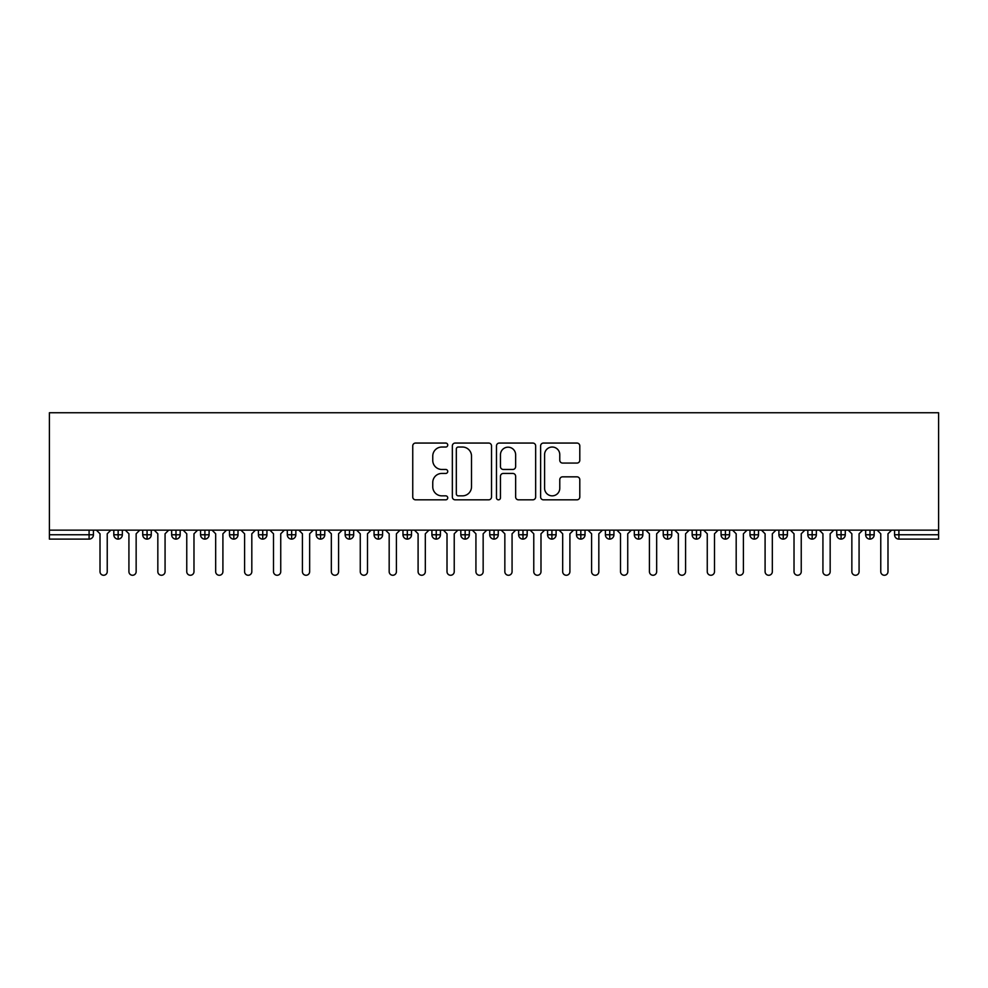 <?xml version="1.0" encoding="UTF-8"?>
<svg xmlns="http://www.w3.org/2000/svg" width="988" height="988" viewBox="0 0 988 988"><rect width="100%" height="100%" fill="white"/><g stroke="black" fill="none" stroke-linecap="round" stroke-linejoin="round"><path stroke-width="1.48" d="M447.737 445.045A1.988 1.988 0 0 0 445.749 443.056L415.59 443.056A2.841 2.841 0 0 0 412.749 445.897L412.749 496.989A2.841 2.841 0 0 0 415.59 499.829L445.749 499.829A1.988 1.988 0 0 0 447.737 497.841A1.988 1.988 0 0 0 445.749 495.853L441.846 495.853A9.077 9.077 0 0 1 432.756 486.775L432.756 482.514A9.077 9.077 0 0 1 441.846 473.437L445.749 473.437A1.988 1.988 0 0 0 447.737 471.449A1.988 1.988 0 0 0 445.749 469.461L441.846 469.461A9.077 9.077 0 0 1 432.756 460.371L432.756 456.123A9.077 9.077 0 0 1 441.846 447.033L445.749 447.033A1.988 1.988 0 0 0 447.737 445.045M576.955 463.076A2.841 2.841 0 0 0 579.795 460.235L579.795 445.897A2.841 2.841 0 0 0 576.955 443.056L543.462 443.056A2.841 2.841 0 0 0 540.621 445.897L540.621 496.989A2.841 2.841 0 0 0 543.462 499.829L576.955 499.829A2.841 2.841 0 0 0 579.795 496.989L579.795 479.674A2.841 2.841 0 0 0 576.955 476.834L562.617 476.834A2.841 2.841 0 0 0 559.776 479.674L559.776 488.257A7.595 7.595 0 0 1 552.193 495.853A7.595 7.595 0 0 1 544.598 488.257L544.598 454.628A7.595 7.595 0 0 1 552.193 447.033A7.595 7.595 0 0 1 559.776 454.628L559.776 460.235A2.841 2.841 0 0 0 562.617 463.076L576.955 463.076M49.4 530.148L49.4 412.737L938.6 412.737L938.6 530.148L49.4 530.148L49.4 534.767L89.093 534.767L89.093 530.148M491.518 445.897A2.841 2.841 0 0 0 488.677 443.056L455.184 443.056A2.841 2.841 0 0 0 452.343 445.897L452.343 496.989A2.841 2.841 0 0 0 455.184 499.829L488.677 499.829A2.841 2.841 0 0 0 491.518 496.989L491.518 445.897M499.323 443.056L532.816 443.056A2.841 2.841 0 0 1 535.657 445.897L535.657 496.989A2.841 2.841 0 0 1 532.816 499.829L518.478 499.829A2.841 2.841 0 0 1 515.637 496.989L515.637 476.265A2.841 2.841 0 0 0 512.809 473.437L503.3 473.437A2.841 2.841 0 0 0 500.459 476.265L500.459 497.841A1.988 1.988 0 0 1 498.471 499.829A1.988 1.988 0 0 1 496.482 497.841L496.482 445.897A2.841 2.841 0 0 1 499.323 443.056M93.428 534.767L89.093 534.767L89.093 539.115A4.335 4.335 0 0 0 93.428 534.767L93.428 530.148L93.428 534.767A4.335 4.335 0 0 1 89.093 539.115L49.4 539.115L49.4 534.767M938.6 530.148L938.6 539.115L898.907 539.115A4.335 4.335 0 0 1 894.572 534.767L894.572 530.148M118.152 530.148L118.152 539.115A4.335 4.335 0 0 1 113.818 534.767L113.818 530.148L113.818 534.767A4.335 4.335 0 0 0 118.152 539.115A4.335 4.335 0 0 0 122.339 534.78L122.339 530.148M147.064 530.148L147.064 539.115A4.335 4.335 0 0 1 142.729 534.767L142.729 530.148L142.729 534.767A4.335 4.335 0 0 0 147.064 539.115A4.335 4.335 0 0 0 151.263 534.78L151.263 530.148M175.988 530.148L175.988 539.115A4.335 4.335 0 0 1 171.653 534.767L171.653 530.148L171.653 534.767A4.335 4.335 0 0 0 175.988 539.115A4.335 4.335 0 0 0 180.174 534.78L180.174 530.148M204.899 530.148L204.899 539.115A4.335 4.335 0 0 1 200.564 534.767L200.564 530.148L200.564 534.767A4.335 4.335 0 0 0 204.899 539.115A4.335 4.335 0 0 0 209.098 534.78L209.098 530.148M233.823 530.148L233.823 539.115A4.335 4.335 0 0 1 229.475 534.767A4.335 4.335 0 0 0 233.823 539.115A4.335 4.335 0 0 1 229.475 534.767L229.475 530.148M238.009 530.148L238.009 534.767A4.335 4.335 0 0 1 233.823 539.115A4.335 4.335 0 0 0 238.009 534.78L229.475 534.767M262.734 530.148L262.734 539.115A4.335 4.335 0 0 1 258.399 534.767L258.399 530.148L258.399 534.767A4.335 4.335 0 0 0 262.734 539.115A4.335 4.335 0 0 0 266.933 534.78L266.933 530.148M291.658 530.148L291.658 539.115A4.335 4.335 0 0 1 287.31 534.767L287.31 530.148L287.31 534.767A4.335 4.335 0 0 0 291.658 539.115A4.335 4.335 0 0 0 295.844 534.78L295.844 530.148M320.569 530.148L320.569 539.115A4.335 4.335 0 0 1 316.234 534.767L316.234 530.148L316.234 534.767A4.335 4.335 0 0 0 320.569 539.115A4.335 4.335 0 0 0 324.768 534.78L324.768 530.148M349.493 530.148L349.493 539.115A4.335 4.335 0 0 1 345.145 534.767L345.145 530.148L345.145 534.767A4.335 4.335 0 0 0 349.493 539.115A4.335 4.335 0 0 0 353.679 534.78L353.679 530.148M378.404 530.148L378.404 539.115A4.335 4.335 0 0 1 374.069 534.767L374.069 530.148L374.069 534.767A4.335 4.335 0 0 0 378.404 539.115A4.335 4.335 0 0 0 382.603 534.78L382.603 530.148M407.315 530.148L407.315 539.115A4.335 4.335 0 0 1 402.981 534.767L402.981 530.148L402.981 534.767A4.335 4.335 0 0 0 407.315 539.115A4.335 4.335 0 0 0 411.514 534.78L411.514 530.148M436.239 530.148L436.239 539.115A4.335 4.335 0 0 1 431.904 534.767L431.904 530.148L431.904 534.767A4.335 4.335 0 0 0 436.239 539.115A4.335 4.335 0 0 0 440.426 534.78L440.426 530.148M465.15 530.148L465.15 539.115A4.335 4.335 0 0 1 460.816 534.767A4.335 4.335 0 0 0 465.15 539.115A4.335 4.335 0 0 1 460.816 534.767L460.816 530.148M469.349 530.148L469.349 534.78A4.335 4.335 0 0 1 465.15 539.115A4.335 4.335 0 0 0 469.349 534.78L460.816 534.767M494.074 539.115A4.335 4.335 0 0 1 489.739 534.767L489.739 530.148L489.739 534.767A4.335 4.335 0 0 0 494.074 539.115A4.335 4.335 0 0 0 498.261 534.78L498.261 530.148L498.261 534.767A4.335 4.335 0 0 1 494.074 539.115L494.074 534.767L498.261 534.767M522.985 530.148L522.985 539.115A4.335 4.335 0 0 1 518.651 534.767L518.651 530.148L518.651 534.767A4.335 4.335 0 0 0 522.985 539.115A4.335 4.335 0 0 0 527.184 534.78L527.184 530.148M551.909 530.148L551.909 539.115A4.335 4.335 0 0 1 547.574 534.767L547.574 530.148L547.574 534.767A4.335 4.335 0 0 0 551.909 539.115A4.335 4.335 0 0 0 556.096 534.78L556.096 530.148M580.821 530.148L580.821 534.767L576.486 534.767L576.486 530.148L576.486 534.767A4.335 4.335 0 0 0 580.821 539.115A4.335 4.335 0 0 0 585.019 534.78L585.019 530.148L585.019 534.767A4.335 4.335 0 0 1 580.821 539.115A4.335 4.335 0 0 1 576.486 534.767A4.335 4.335 0 0 0 580.821 539.115L580.821 534.767L585.019 534.767M609.744 530.148L609.744 539.115A4.335 4.335 0 0 1 605.397 534.767L605.397 530.148L605.397 534.767A4.335 4.335 0 0 0 609.744 539.115A4.335 4.335 0 0 0 613.931 534.78L613.931 530.148M638.656 530.148L638.656 539.115A4.335 4.335 0 0 1 634.321 534.767L634.321 530.148L634.321 534.767A4.335 4.335 0 0 0 638.656 539.115A4.335 4.335 0 0 0 642.855 534.78L642.855 530.148M667.579 530.148L667.579 539.115A4.335 4.335 0 0 1 663.232 534.767L663.232 530.148L663.232 534.767A4.335 4.335 0 0 0 667.579 539.115A4.335 4.335 0 0 0 671.766 534.78L671.766 530.148M696.491 530.148L696.491 539.115A4.335 4.335 0 0 1 692.156 534.767L692.156 530.148M700.69 530.148L700.69 534.767A4.335 4.335 0 0 1 696.491 539.115A4.335 4.335 0 0 0 700.69 534.78L692.156 534.767A4.335 4.335 0 0 0 696.491 539.115M725.414 539.115A4.335 4.335 0 0 1 721.067 534.767L721.067 530.148L721.067 534.767A4.335 4.335 0 0 0 725.414 539.115A4.335 4.335 0 0 0 729.601 534.78L729.601 530.148L729.601 534.767A4.335 4.335 0 0 1 725.414 539.115L725.414 534.767L729.601 534.767M754.326 530.148L754.326 539.115A4.335 4.335 0 0 1 749.991 534.767L749.991 530.148M758.525 530.148L758.525 534.767A4.335 4.335 0 0 1 754.326 539.115A4.335 4.335 0 0 0 758.525 534.78L749.991 534.767A4.335 4.335 0 0 0 754.326 539.115M783.237 530.148L783.237 539.115A4.335 4.335 0 0 1 778.902 534.767L778.902 530.148M787.436 530.148L787.436 534.78L787.436 530.148M812.161 530.148L812.161 539.115A4.335 4.335 0 0 1 807.826 534.767A4.335 4.335 0 0 0 812.161 539.115A4.335 4.335 0 0 1 807.826 534.767L807.826 530.148M816.347 530.148L816.347 534.78L816.347 530.148M841.072 530.148L841.072 539.115A4.335 4.335 0 0 1 836.737 534.767L836.737 530.148M845.271 530.148L845.271 534.78L845.271 530.148M869.996 530.148L869.996 539.115A4.335 4.335 0 0 1 865.661 534.767L865.661 530.148M874.182 530.148L874.182 534.767A4.335 4.335 0 0 1 869.996 539.115A4.335 4.335 0 0 0 874.182 534.78L865.661 534.767A4.335 4.335 0 0 0 869.996 539.115M494.074 530.148L494.074 534.767L489.739 534.767M725.414 530.148L725.414 534.767L721.067 534.767M783.237 539.115A4.335 4.335 0 0 0 787.436 534.78A4.335 4.335 0 0 1 783.237 539.115A4.335 4.335 0 0 1 778.902 534.767L787.436 534.767M812.161 539.115A4.335 4.335 0 0 0 816.347 534.78A4.335 4.335 0 0 1 812.161 539.115M841.072 539.115A4.335 4.335 0 0 0 845.271 534.78A4.335 4.335 0 0 1 841.072 539.115A4.335 4.335 0 0 1 836.737 534.767L845.271 534.767M458.309 447.033A1.988 1.988 0 0 0 456.32 449.021L456.32 493.864A1.988 1.988 0 0 0 458.309 495.853L462.421 495.853A9.077 9.077 0 0 0 471.511 486.775L471.511 456.123A9.077 9.077 0 0 0 462.421 447.033L458.309 447.033M515.637 454.764A7.595 7.595 0 0 0 508.054 447.181A7.595 7.595 0 0 0 500.459 454.764L500.459 466.62A2.841 2.841 0 0 0 503.3 469.461L512.809 469.461A2.841 2.841 0 0 0 515.637 466.62L515.637 454.764M96.392 530.148L100.01 533.767L100.01 571.644A3.619 3.619 0 0 0 103.617 575.263A3.619 3.619 0 0 0 107.235 571.644L107.235 533.767L110.854 530.148M125.303 530.148L128.922 533.767L128.922 571.644A3.619 3.619 0 0 0 132.54 575.263A3.619 3.619 0 0 0 136.146 571.644L136.146 533.767L139.765 530.148M154.227 530.148L157.833 533.767L157.833 571.644A3.619 3.619 0 0 0 161.452 575.263A3.619 3.619 0 0 0 165.07 571.644L165.07 533.767L168.689 530.148M183.138 530.148L186.757 533.767L186.757 571.644A3.619 3.619 0 0 0 190.375 575.263A3.619 3.619 0 0 0 193.981 571.644L193.981 533.767L197.6 530.148M212.062 530.148L215.668 533.767L215.668 571.644A3.619 3.619 0 0 0 219.287 575.263A3.619 3.619 0 0 0 222.905 571.644L222.905 533.767L226.511 530.148M240.973 530.148L244.592 533.767L244.592 571.644A3.619 3.619 0 0 0 248.21 575.263A3.619 3.619 0 0 0 251.817 571.644L251.817 533.767L255.435 530.148M269.897 530.148L273.503 533.767L273.503 571.644A3.619 3.619 0 0 0 277.122 575.263A3.619 3.619 0 0 0 280.74 571.644L280.74 533.767L284.346 530.148M298.808 530.148L302.427 533.767L302.427 571.644A3.619 3.619 0 0 0 306.033 575.263A3.619 3.619 0 0 0 309.652 571.644L309.652 533.767L313.27 530.148M327.732 530.148L331.338 533.767L331.338 571.644A3.619 3.619 0 0 0 334.957 575.263A3.619 3.619 0 0 0 338.575 571.644L338.575 533.767L342.181 530.148M356.643 530.148L360.262 533.767L360.262 571.644A3.619 3.619 0 0 0 363.868 575.263A3.619 3.619 0 0 0 367.487 571.644L367.487 533.767L371.105 530.148M385.567 530.148L389.173 533.767L389.173 571.644A3.619 3.619 0 0 0 392.792 575.263A3.619 3.619 0 0 0 396.41 571.644L396.41 533.767L400.017 530.148M414.478 530.148L418.097 533.767L418.097 571.644A3.619 3.619 0 0 0 421.703 575.263A3.619 3.619 0 0 0 425.322 571.644L425.322 533.767L428.94 530.148M443.39 530.148L447.008 533.767L447.008 571.644A3.619 3.619 0 0 0 450.627 575.263A3.619 3.619 0 0 0 454.233 571.644L454.233 533.767L457.852 530.148M472.313 530.148L475.932 533.767L475.932 571.644A3.619 3.619 0 0 0 479.538 575.263A3.619 3.619 0 0 0 483.157 571.644L483.157 533.767L486.775 530.148M501.225 530.148L504.843 533.767L504.843 571.644A3.619 3.619 0 0 0 508.462 575.263A3.619 3.619 0 0 0 512.068 571.644L512.068 533.767L515.687 530.148M530.148 530.148L533.767 533.767L533.767 571.644A3.619 3.619 0 0 0 537.373 575.263A3.619 3.619 0 0 0 540.992 571.644L540.992 533.767L544.61 530.148M559.06 530.148L562.678 533.767L562.678 571.644A3.619 3.619 0 0 0 566.297 575.263A3.619 3.619 0 0 0 569.903 571.644L569.903 533.767L573.522 530.148M587.984 530.148L591.59 533.767L591.59 571.644A3.619 3.619 0 0 0 595.208 575.263A3.619 3.619 0 0 0 598.827 571.644L598.827 533.767L602.433 530.148M616.895 530.148L620.513 533.767L620.513 571.644A3.619 3.619 0 0 0 624.132 575.263A3.619 3.619 0 0 0 627.738 571.644L627.738 533.767L631.357 530.148M645.819 530.148L649.425 533.767L649.425 571.644A3.619 3.619 0 0 0 653.043 575.263A3.619 3.619 0 0 0 656.662 571.644L656.662 533.767L660.268 530.148M674.73 530.148L678.348 533.767L678.348 571.644A3.619 3.619 0 0 0 681.967 575.263A3.619 3.619 0 0 0 685.573 571.644L685.573 533.767L689.192 530.148M703.654 530.148L707.26 533.767L707.26 571.644A3.619 3.619 0 0 0 710.878 575.263A3.619 3.619 0 0 0 714.497 571.644L714.497 533.767L718.103 530.148M732.565 530.148L736.184 533.767L736.184 571.644A3.619 3.619 0 0 0 739.79 575.263A3.619 3.619 0 0 0 743.408 571.644L743.408 533.767L747.027 530.148M761.489 530.148L765.095 533.767L765.095 571.644A3.619 3.619 0 0 0 768.713 575.263A3.619 3.619 0 0 0 772.332 571.644L772.332 533.767L775.938 530.148M790.4 530.148L794.019 533.767L794.019 571.644A3.619 3.619 0 0 0 797.625 575.263A3.619 3.619 0 0 0 801.243 571.644L801.243 533.767L804.862 530.148M819.311 530.148L822.93 533.767L822.93 571.644A3.619 3.619 0 0 0 826.548 575.263A3.619 3.619 0 0 0 830.167 571.644L830.167 533.767L833.773 530.148M848.235 530.148L851.854 533.767L851.854 571.644A3.619 3.619 0 0 0 855.46 575.263A3.619 3.619 0 0 0 859.078 571.644L859.078 533.767L862.697 530.148M877.146 530.148L880.765 533.767L880.765 571.644A3.619 3.619 0 0 0 884.384 575.263A3.619 3.619 0 0 0 887.99 571.644L887.99 533.767L891.608 530.148M898.907 530.148L898.907 534.767L938.6 534.767M898.907 534.767L898.907 539.115A4.335 4.335 0 0 1 894.572 534.767L898.907 534.767M113.818 534.767A4.335 4.335 0 0 0 118.152 539.115A4.335 4.335 0 0 0 122.339 534.78L113.818 534.767M142.729 534.767A4.335 4.335 0 0 0 147.064 539.115A4.335 4.335 0 0 0 151.263 534.78L142.729 534.767M171.653 534.767A4.335 4.335 0 0 0 175.988 539.115A4.335 4.335 0 0 0 180.174 534.78L171.653 534.767M200.564 534.767A4.335 4.335 0 0 0 204.899 539.115A4.335 4.335 0 0 0 209.098 534.78L200.564 534.767M258.399 534.767A4.335 4.335 0 0 0 262.734 539.115A4.335 4.335 0 0 0 266.933 534.78L258.399 534.767M287.31 534.767L295.844 534.767A4.335 4.335 0 0 1 291.658 539.115M316.234 534.767A4.335 4.335 0 0 0 320.569 539.115A4.335 4.335 0 0 0 324.768 534.78L316.234 534.767M345.145 534.767A4.335 4.335 0 0 0 349.493 539.115A4.335 4.335 0 0 0 353.679 534.78L345.145 534.767M374.069 534.767A4.335 4.335 0 0 0 378.404 539.115A4.335 4.335 0 0 0 382.603 534.78L374.069 534.767M402.981 534.767A4.335 4.335 0 0 0 407.315 539.115A4.335 4.335 0 0 0 411.514 534.78L402.981 534.767M431.904 534.767A4.335 4.335 0 0 0 436.239 539.115A4.335 4.335 0 0 0 440.426 534.78L431.904 534.767M518.651 534.767L527.184 534.767A4.335 4.335 0 0 1 522.985 539.115M547.574 534.767A4.335 4.335 0 0 0 551.909 539.115A4.335 4.335 0 0 0 556.096 534.78L547.574 534.767M605.397 534.767L613.931 534.767A4.335 4.335 0 0 1 609.744 539.115M634.321 534.767A4.335 4.335 0 0 0 638.656 539.115A4.335 4.335 0 0 0 642.855 534.78L634.321 534.767M663.232 534.767L671.766 534.767A4.335 4.335 0 0 1 667.579 539.115M807.826 534.767L816.347 534.767"/></g></svg>
